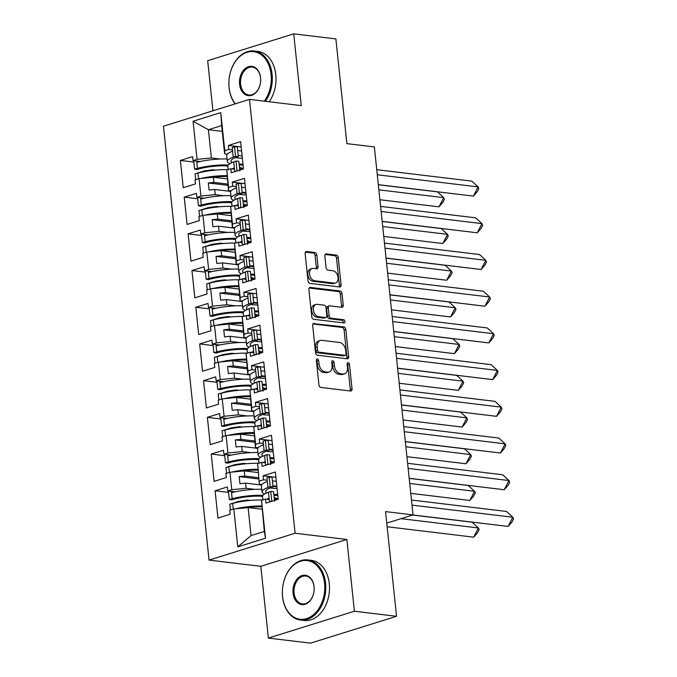 <?xml version="1.0" encoding="UTF-8"?>
<svg xmlns="http://www.w3.org/2000/svg" width="677" height="677" viewBox="0 0 677 677"><rect width="100%" height="100%" fill="white"/><g stroke="black" fill="none" stroke-linecap="round" stroke-linejoin="round"><path stroke-width="1.02" d="M317.344 358.903A1.667 1.109 72.7 0 0 317.022 358.928A1.667 1.109 72.7 0 0 316.354 360.376L318.935 384.917A2.378 1.591 72.7 0 0 320.83 387.422L350.627 391.01A2.378 1.591 72.7 0 0 351.092 390.967A2.378 1.591 72.7 0 0 352.04 388.903L349.459 364.361A1.667 1.109 72.7 0 0 348.13 362.601A1.667 1.109 72.7 0 0 347.8 362.635A1.667 1.109 72.7 0 0 347.14 364.082L347.479 367.256A7.608 5.077 72.7 0 1 344.441 373.882A7.608 5.077 72.7 0 1 342.951 374.009L340.472 373.712A7.608 5.077 72.7 0 1 334.396 365.682L334.066 362.508A1.667 1.109 72.7 0 0 332.737 360.756A1.667 1.109 72.7 0 0 332.415 360.782A1.667 1.109 72.7 0 0 331.747 362.229L332.085 365.402A7.608 5.077 72.7 0 1 329.056 372.028A7.608 5.077 72.7 0 1 327.566 372.155L325.078 371.859A7.608 5.077 72.7 0 1 319.011 363.828L318.672 360.655A1.667 1.109 72.7 0 0 317.344 358.903M396.553 616.307L310.515 643.15L268.363 638.081L354.401 611.229L396.553 616.307L385.551 511.6L413.038 514.909L374.356 146.926L346.878 143.626L335.868 38.919L293.716 33.85L207.678 60.693L212.942 110.791M316.802 255.026A2.378 1.591 72.7 0 0 314.907 252.521L306.546 251.514A2.378 1.591 72.7 0 0 306.08 251.556A2.378 1.591 72.7 0 0 305.141 253.621L308.001 280.879A2.378 1.591 72.7 0 0 309.897 283.384L339.693 286.972A2.378 1.591 72.7 0 0 340.159 286.93A2.378 1.591 72.7 0 0 341.098 284.856L338.238 257.607A2.378 1.591 72.7 0 0 336.342 255.102L326.246 253.883A2.378 1.591 72.7 0 0 325.781 253.926A2.378 1.591 72.7 0 0 324.833 255.991L326.06 267.652A2.378 1.591 72.7 0 0 327.956 270.165L332.966 270.766A6.355 4.248 72.7 0 1 337.899 276.571A6.355 4.248 72.7 0 1 335.504 283.011A6.355 4.248 72.7 0 1 334.26 283.121L314.644 280.76A6.355 4.248 72.7 0 1 309.711 274.955A6.355 4.248 72.7 0 1 312.105 268.515A6.355 4.248 72.7 0 1 313.349 268.405L316.616 268.803A2.378 1.591 72.7 0 0 317.081 268.761A2.378 1.591 72.7 0 0 318.029 266.687L316.802 255.026L315.084 255.567A2.378 1.591 72.7 0 0 313.189 253.054L305.403 252.123M354.401 611.229L346.861 539.467L295.096 533.239L249.491 99.384L301.257 105.612L293.716 33.85M314.094 323.335A2.378 1.591 72.7 0 0 313.629 323.378A2.378 1.591 72.7 0 0 312.689 325.451L315.55 352.7A2.378 1.591 72.7 0 0 317.445 355.205L347.242 358.793A2.378 1.591 72.7 0 0 347.707 358.751A2.378 1.591 72.7 0 0 348.655 356.686L345.786 329.428A2.378 1.591 72.7 0 0 343.891 326.923L313.231 323.606M311.775 316.785L308.915 289.536A2.378 1.591 72.7 0 1 309.854 287.463A2.378 1.591 72.7 0 1 310.32 287.429L340.116 291.008A2.378 1.591 72.7 0 1 342.012 293.522L343.239 305.183A2.378 1.591 72.7 0 1 342.291 307.248A2.378 1.591 72.7 0 1 341.826 307.29L329.741 305.835A2.378 1.591 72.7 0 0 329.276 305.877A2.378 1.591 72.7 0 0 328.328 307.95L329.14 315.685A2.378 1.591 72.7 0 0 331.045 318.19L343.62 319.705A1.667 1.109 72.7 0 1 344.915 321.228A1.667 1.109 72.7 0 1 344.288 322.912A1.667 1.109 72.7 0 1 343.958 322.937L313.671 319.299A2.378 1.591 72.7 0 1 311.775 316.785M231.119 190.846L228.479 190.525L226.795 170.012L230.84 168.751L231.263 172.745L243.475 168.937L240.606 141.645L228.394 145.453L228.809 149.456L224.764 150.717L224.62 153.823L221.658 125.592L208.406 129.722L211.376 157.961L220.169 159.019M245.971 192.632L242.061 192.158M246.03 193.258L242.129 192.784M230.722 191.413L214.685 189.484L215.227 194.663L224.028 195.721M234.978 227.548L232.338 227.235L230.654 206.713L234.699 205.453L235.114 209.447L247.333 205.639L244.465 178.347L232.245 182.155L232.668 186.158L228.623 187.419L228.479 190.525M249.821 229.334L245.92 228.868M249.889 229.96L245.988 229.495M234.58 228.115L218.544 226.186L219.086 231.365L227.887 232.423M238.837 264.25L236.197 263.937L234.513 243.415L238.558 242.154L238.973 246.157L251.192 242.341L248.324 215.049L236.104 218.866L236.527 222.86L232.482 224.121L232.338 227.235M253.68 266.036L249.779 265.57M253.748 266.662L249.847 266.196M238.439 264.825L222.403 262.896L222.945 268.067L231.746 269.124M242.696 300.96L240.056 300.639L238.372 280.117L242.408 278.856L242.831 282.859L255.051 279.042L252.182 251.751L239.963 255.567L240.386 259.562L236.341 260.831L236.197 263.937M257.539 302.746L253.638 302.272M257.607 303.372L253.697 302.898M242.29 301.527L226.262 299.598L226.803 304.777L235.604 305.835M246.555 337.662L243.915 337.341L242.222 316.828L246.267 315.567L246.69 319.561L258.91 315.753L256.041 288.461L243.822 292.269L244.245 296.272L240.2 297.533L240.056 300.639M261.398 339.448L257.497 338.974M261.466 340.074L257.556 339.6M246.149 338.229L230.121 336.3L230.662 341.479L239.455 342.537M250.414 374.364L247.765 374.051L246.081 353.529L250.126 352.268L250.549 356.263L262.769 352.455L259.9 325.163L247.68 328.971L248.104 332.974L244.058 334.235L243.915 337.341M265.257 376.15L261.347 375.684M265.325 376.776L261.415 376.31M250.008 374.931L233.971 373.002L234.521 378.181L243.314 379.238M254.273 411.066L251.624 410.753L249.94 390.231L253.985 388.97L254.408 392.973L266.62 389.157L263.751 361.865L251.539 365.682L251.954 369.676L247.917 370.937L247.765 374.051M269.116 412.852L265.206 412.386M269.184 413.478L265.274 413.012M253.867 411.641L237.83 409.712L238.38 414.883L247.173 415.94M258.123 447.776L255.483 447.455L253.799 426.933L257.844 425.672L258.267 429.675L270.478 425.858L267.61 398.567L255.398 402.383L255.813 406.378L251.768 407.647L251.624 410.753M272.975 449.562L269.065 449.088M273.034 450.188L269.133 449.714M257.725 448.343L241.689 446.414L242.231 451.593L251.032 452.651M261.982 484.478L259.342 484.157L257.658 463.643L261.703 462.383L262.117 466.377L274.337 462.569L271.469 435.277L259.249 439.085L259.672 443.088L255.627 444.349L255.483 447.455M276.825 486.264L272.924 485.79M276.893 486.89L272.992 486.416M261.584 485.045L245.548 483.116L246.089 488.295L254.89 489.353M295.096 533.239L209.058 560.091L163.453 126.227L249.491 99.384M242.231 451.593L227.929 452.989L226.093 435.582L240.403 434.177L240.944 439.356L254.992 441.049M238.38 414.883L224.07 416.287L220.025 417.548L219.602 413.554L207.382 417.362L210.251 444.654L222.471 440.845L222.048 436.843L226.093 435.582M224.07 416.287L222.234 398.88L236.544 397.475L237.094 402.654L251.142 404.338M234.521 378.181L220.211 379.585L216.166 380.846L215.743 376.844L203.532 380.66L206.4 407.952L218.612 404.135L218.197 400.141L222.234 398.88M220.211 379.585L218.383 362.17L232.685 360.773L233.235 365.944L247.283 367.636M230.662 341.479L216.352 342.884L212.307 344.144L211.884 340.142L199.673 343.958L202.541 371.25L214.753 367.433L214.338 363.439L218.383 362.17M216.352 342.884L214.524 325.468L228.834 324.063L229.376 329.242L243.424 330.935M226.803 304.777L212.493 306.173L208.448 307.434L208.034 303.44L195.814 307.248L198.683 334.54L210.902 330.731L210.479 326.729L214.524 325.468M212.493 306.173L210.665 288.766L224.976 287.361L225.517 292.54L239.565 294.233M222.945 268.067L208.634 269.471L204.589 270.732L204.175 266.738L191.955 270.546L194.824 297.838L207.044 294.03L206.62 290.027L210.665 288.766M208.634 269.471L206.807 252.064L221.117 250.659L221.658 255.838L235.706 257.522M219.086 231.365L204.776 232.77L200.739 234.03L200.316 230.028L188.096 233.844L190.965 261.136L203.185 257.319L202.761 253.325L206.807 252.064M204.776 232.77L202.948 215.354L217.258 213.957L217.799 219.128L231.847 220.82M215.227 194.663L200.925 196.068L196.88 197.329L196.457 193.326L184.237 197.142L187.106 224.434L199.326 220.617L198.903 216.623L202.948 215.354M200.925 196.068L199.089 178.652L213.399 177.247L213.94 182.426L227.988 184.119M211.376 157.961L197.066 159.357L193.021 160.627L192.598 156.624L180.378 160.432L183.247 187.724L195.467 183.916L195.044 179.913L199.089 178.652M197.066 159.357L193.055 121.242L220.761 112.602L224.764 150.717M226.795 170.012L228.623 187.419M230.654 206.713L232.482 224.121M234.513 243.415L236.341 260.831M238.372 280.117L240.2 297.533M242.222 316.828L244.058 334.235M246.081 353.529L247.917 370.937M249.94 390.231L251.768 407.647M253.799 426.933L255.627 444.349M257.658 463.643L259.342 484.157M261.982 509.256L248.12 507.589L251.065 535.583L264.309 531.453L261.517 500.345L265.562 499.084L265.976 503.079L278.196 499.271L275.327 471.979L263.108 475.787L263.531 479.79L259.486 481.051M261.517 500.345L265.494 538.223L237.788 546.872L233.81 508.986L248.12 507.589M246.089 488.295L231.779 489.699L227.743 490.96L227.32 486.958L215.1 490.774L217.969 518.066L230.188 514.249L229.765 510.255L233.81 508.986M231.779 489.699L229.952 472.284L244.262 470.879L244.803 476.058L258.851 477.75M227.929 452.989L223.884 454.25L223.461 450.256L211.241 454.064L214.11 481.355L226.33 477.547L225.906 473.545L229.952 472.284M386.762 523.109L413.038 514.909M227.447 178.94L213.399 177.247M213.94 182.426L208.321 182.976L209.066 190.034L214.685 189.484M231.306 215.641L217.258 213.957M217.799 219.128L212.18 219.678L212.925 226.744L218.544 226.186M235.164 252.352L221.117 250.659M221.658 255.838L216.039 256.388L216.784 263.446L222.403 262.896M239.023 289.054L224.976 287.361M225.517 292.54L219.898 293.09L220.634 300.148L226.262 299.598M242.882 325.755L228.834 324.063M229.376 329.242L223.757 329.792L224.493 336.85L230.121 336.3M246.733 362.457L232.685 360.773M233.235 365.944L227.607 366.494L228.352 373.56L233.971 373.002M250.592 399.168L236.544 397.475M237.094 402.654L231.466 403.204L232.211 410.262L237.83 409.712M254.45 435.87L240.403 434.177M240.944 439.356L235.325 439.906L236.07 446.964L241.689 446.414M258.309 472.571L244.262 470.879M244.803 476.058L239.184 476.608L239.929 483.666L245.548 483.116M264.309 531.453L265.494 538.223M237.788 546.872L251.065 535.583M346.861 539.467L260.823 566.319L268.363 638.081M260.823 566.319L209.058 560.091M222.268 131.389L208.406 129.722L193.055 121.242M242.112 155.93L238.202 155.456M227.269 154.144L224.62 153.823M221.658 125.592L220.761 112.602M262.532 496.478L259.782 496.148M228.572 492.391L215.1 490.774M235.054 491.841L227.743 490.96M276.309 481.33L272.408 480.856M267.187 480.23L263.531 479.79M275.886 477.327L263.108 475.787M275.116 500.235L274.43 500.151M269.218 499.524L265.562 499.084M258.673 459.776L255.923 459.446M224.713 455.689L211.241 454.064M254.814 423.066L252.064 422.736M220.854 418.987L207.382 417.362M250.955 386.364L248.214 386.034M216.995 382.277L203.532 380.66M247.097 349.662L244.355 349.332M213.137 345.575L199.673 343.958M243.246 312.96L240.496 312.63M209.286 308.873L195.814 307.248M239.387 276.25L236.637 275.92M205.427 272.171L191.955 270.546M235.528 239.548L232.778 239.218M201.568 235.461L188.096 233.844M231.669 202.846L228.919 202.516M197.709 198.759L184.237 197.142M227.81 166.144L225.06 165.814M193.85 162.057L180.378 160.432M231.204 455.139L223.884 454.25M272.45 444.62L268.549 444.154M263.336 443.528L259.672 443.088M272.036 440.625L259.249 439.085M271.257 463.525L270.572 463.449M265.359 462.823L261.703 462.383M200.341 161.507L193.021 160.627M241.587 150.988L237.686 150.522M232.473 149.896L228.809 149.456M241.173 146.994L228.394 145.453M240.394 169.893L239.717 169.817M234.496 169.191L230.84 168.751M204.192 198.209L196.88 197.329M245.446 187.698L241.545 187.224M236.332 186.598L232.668 186.158M245.032 183.695L232.245 182.155M244.253 206.603L243.568 206.519M238.355 205.893L234.699 205.453M208.051 234.911L200.739 234.03M249.305 224.4L245.404 223.926M240.183 223.3L236.527 222.86M248.882 220.397L236.104 218.866M248.112 243.305L247.427 243.221M242.214 242.594L238.558 242.154M211.909 271.612L204.589 270.732M253.164 261.102L249.263 260.637M244.042 260.01L240.386 259.562M252.741 257.108L239.963 255.567M251.962 280.007L251.285 279.931M246.073 279.296L242.408 278.856M215.768 308.323L208.448 307.434M257.023 297.804L253.113 297.338M247.9 296.712L244.245 296.272M256.6 293.81L243.822 292.269M255.821 316.709L255.144 316.633M249.931 316.007L246.267 315.567M219.627 345.025L212.307 344.144M260.882 334.514L256.972 334.04M251.759 333.414L248.104 332.974M260.459 330.511L247.68 328.971M259.68 353.419L259.003 353.335M253.79 352.709L250.126 352.268M223.486 381.726L216.166 380.846M264.741 371.216L260.831 370.742M255.618 370.116L251.954 369.676M264.318 367.213L251.539 365.682M263.539 390.121L262.862 390.037M257.649 389.41L253.985 388.97M227.345 418.428L220.025 417.548M268.591 407.918L264.69 407.452M259.477 406.818L255.813 406.378M268.177 403.924L255.398 402.383M267.398 426.823L266.721 426.738M261.5 426.112L257.844 425.672M258.8 478.969L239.184 476.608M254.941 442.267L235.325 439.906M251.082 405.565L231.466 403.204M247.223 368.855L227.607 366.494M243.365 332.153L223.757 329.792M239.506 295.451L219.898 293.09M235.655 258.749L216.039 256.388M231.796 222.039L212.18 219.678M227.937 185.337L208.321 182.976M316.362 359.859A1.667 1.109 72.7 0 1 316.954 361.196L317.285 364.37A7.608 5.077 72.7 0 0 323.361 372.392L325.078 371.859M329.056 372.028L327.329 372.57A7.608 5.077 72.7 0 1 325.84 372.697L323.361 372.392M344.441 373.882L342.723 374.415A7.608 5.077 72.7 0 1 341.233 374.55L338.754 374.246A7.608 5.077 72.7 0 1 332.678 366.223L332.348 363.041A1.667 1.109 72.7 0 0 331.755 361.704M350.051 390.942A2.378 1.591 72.7 0 0 350.314 389.436L347.741 364.895A1.667 1.109 72.7 0 0 347.149 363.557M346.658 358.725A2.378 1.591 72.7 0 0 346.929 357.219L344.068 329.97A2.378 1.591 72.7 0 0 342.164 327.456L312.952 323.945M317.598 350.441A1.667 1.109 72.7 0 0 318.926 352.192L345.075 355.34A1.667 1.109 72.7 0 0 345.405 355.315A1.667 1.109 72.7 0 0 346.065 353.859L345.719 350.517A7.608 5.077 72.7 0 0 339.642 342.486L321.77 340.336A7.608 5.077 72.7 0 0 320.28 340.463A7.608 5.077 72.7 0 0 317.251 347.089L317.598 350.441L315.88 350.974A1.667 1.109 72.7 0 0 317.208 352.734L318.926 352.192M345.405 355.315L343.679 355.848A1.667 1.109 72.7 0 1 343.357 355.874L317.208 352.734M320.28 340.463L318.554 341.005A7.608 5.077 72.7 0 0 315.524 347.623L317.251 347.089M315.88 350.974L315.524 347.623M309.177 288.03L338.39 291.55L340.116 291.008M341.25 307.223A2.378 1.591 72.7 0 0 341.521 305.716L340.294 294.055A2.378 1.591 72.7 0 0 338.39 291.55M329.276 305.877L327.558 306.419A2.378 1.591 72.7 0 0 326.61 308.484L327.423 316.218A2.378 1.591 72.7 0 0 329.318 318.732L341.902 320.246L343.62 319.705M343.137 322.844A1.667 1.109 72.7 0 0 343.002 321.203A1.667 1.109 72.7 0 0 341.902 320.246M317.208 304.328A6.355 4.248 72.7 0 0 315.964 304.438A6.355 4.248 72.7 0 0 313.569 310.878A6.355 4.248 72.7 0 0 318.503 316.684L325.417 317.513A2.378 1.591 72.7 0 0 325.882 317.479A2.378 1.591 72.7 0 0 326.83 315.406L326.018 307.671A2.378 1.591 72.7 0 0 324.114 305.158L317.208 304.328M315.964 304.438L314.238 304.972A6.355 4.248 72.7 0 0 311.852 311.412A6.355 4.248 72.7 0 0 316.785 317.225L318.503 316.684M325.882 317.479L324.156 318.012A2.378 1.591 72.7 0 1 323.691 318.055L316.785 317.225M316.041 268.735A2.378 1.591 72.7 0 0 316.311 267.229L315.084 255.567M312.105 268.515L310.388 269.048A6.355 4.248 72.7 0 0 307.993 275.488A6.355 4.248 72.7 0 0 312.926 281.302L314.644 280.76M335.504 283.011L333.786 283.553A6.355 4.248 72.7 0 1 332.542 283.663L312.926 281.302M339.109 286.896A2.378 1.591 72.7 0 0 339.38 285.398L336.52 258.14A2.378 1.591 72.7 0 0 334.616 255.635L325.104 254.493M245.099 507.885A23.01 4.925 -6 0 1 261.728 506.878M261.779 489.31A26.64 5.695 174 0 0 231.534 492.695L232.169 498.695L229.317 499.457L231.534 499.854L234.386 499.084A23.01 4.925 -6 0 1 262.541 496.266M387.142 526.757L473.705 537.174L478.394 527.984L472.131 522.204L412.623 515.036M473.705 537.174L477.564 532.714L479.13 529.642L478.394 527.984L400.996 518.667M230.451 503.993L238.964 501.285L247.503 500.075L250.38 500.421M239.04 501.962L238.964 501.285M247.57 500.701L247.503 500.075M261.635 505.973A26.64 5.695 174 0 0 235.63 508.808M278.179 499.101L274.151 497.443M230.425 510.043L229.808 504.162L232.66 503.4A26.64 5.695 -6 0 1 262.591 500.007M232.169 498.695A26.64 5.695 -6 0 1 262.981 495.336M233.658 492.154L233.607 491.663M231.534 492.695L231.399 491.4M228.428 491.037L229.317 499.457M270.14 487.973A23.01 4.925 174 0 0 271.562 488.168A23.01 4.925 174 0 0 277.062 488.515M264.682 493.956A26.64 5.695 174 0 1 262.041 491.857A26.64 5.695 174 0 1 267.957 487.525L270.233 486.687L273.043 486.898L270.766 487.736A23.01 4.925 174 0 0 265.655 491.477A23.01 4.925 174 0 0 266.89 492.848M273.923 495.31A26.64 5.695 174 0 0 277.756 495.386L277.79 495.386M508.122 526.435L512.811 517.245L513.547 518.904L511.981 521.975L508.122 526.435L412.843 514.969M411.472 500.024L506.548 511.465L512.811 517.245L412.005 505.11M262.041 491.857L261.415 485.858A26.64 5.695 -6 0 1 267.33 481.525L266.941 477.877L269.218 477.04L272.027 477.251L273.043 486.898M273.821 494.337A23.01 4.925 174 0 0 277.697 494.515M266.696 499.22A26.64 5.695 -6 0 1 269.082 498.23L269.463 501.877L271.739 501.039L270.732 491.392L273.533 491.604L274.549 501.251M274.32 499.042A23.01 4.925 174 0 0 278.188 499.22M269.082 498.23L268.456 492.23A26.64 5.695 174 0 0 262.541 496.563L262.888 499.914M268.456 492.23L270.732 491.392M270.233 486.687L269.218 477.04M271.739 501.039L272.374 501.09M282.58 596.462A29.543 21.063 -83.1 0 0 306.588 618.617A29.543 21.063 -83.1 0 0 324.562 583.362A29.543 21.063 -83.1 0 0 300.554 561.208A29.543 21.063 -83.1 0 0 282.58 596.462M325.586 583.261A30.27 21.579 96.9 0 1 300.461 620.03A30.27 21.579 96.9 0 1 282.563 596.682A30.27 21.579 96.9 0 1 307.697 559.921A30.27 21.579 96.9 0 1 325.586 583.261M293.073 593.187A14.776 10.536 96.9 0 1 302.06 575.56A14.776 10.536 96.9 0 1 314.069 586.637A14.776 10.536 96.9 0 1 305.082 604.265A14.776 10.536 96.9 0 1 293.073 593.187M314.06 586.857A14.048 10.011 -83.1 0 0 305.75 576.025A14.048 10.011 -83.1 0 0 294.097 593.086A14.048 10.011 -83.1 0 0 302.399 603.918A14.048 10.011 -83.1 0 0 314.06 586.857M307.697 559.921L311.403 560.361A30.27 21.579 96.9 0 1 329.293 583.709A30.27 21.579 96.9 0 1 304.168 620.479L300.461 620.03M264.301 101.161A29.543 21.063 -83.1 0 0 271.071 74.453A29.543 21.063 -83.1 0 0 247.063 52.298A29.543 21.063 -83.1 0 0 229.088 87.553A29.543 21.063 -83.1 0 0 235.359 103.793M235.08 103.877A30.27 21.579 96.9 0 1 229.08 87.773A30.27 21.579 96.9 0 1 254.205 51.003A30.27 21.579 96.9 0 1 272.095 74.352A30.27 21.579 96.9 0 1 265.46 101.305M239.582 84.278A14.776 10.536 96.9 0 1 248.569 66.651A14.776 10.536 96.9 0 1 260.577 77.728A14.776 10.536 96.9 0 1 251.59 95.355A14.776 10.536 96.9 0 1 239.582 84.278M260.569 77.948A14.048 10.011 -83.1 0 0 252.267 67.116A14.048 10.011 -83.1 0 0 240.606 84.176A14.048 10.011 -83.1 0 0 248.908 95.008A14.048 10.011 -83.1 0 0 260.569 77.948M254.205 51.003L257.912 51.452A30.27 21.579 96.9 0 1 275.81 74.792A30.27 21.579 96.9 0 1 269.167 101.745M241.24 471.175A23.01 4.925 -6 0 1 257.869 470.168M257.92 452.608A26.64 5.695 174 0 0 227.675 455.985L228.31 461.985L225.458 462.755L227.675 463.144L230.527 462.383A23.01 4.925 -6 0 1 258.682 459.565M410.77 493.364L469.846 500.472L474.543 491.274L468.281 485.494L409.196 478.385M469.846 500.472L473.705 496.004L475.271 492.941L474.543 491.274L409.729 483.48M226.592 467.282L235.105 464.574L243.644 463.373L246.521 463.72M235.181 465.26L235.105 464.574M243.712 463.999L243.644 463.373M257.776 469.271A26.64 5.695 174 0 0 231.779 472.106M274.32 462.399L270.292 460.732M226.567 473.341L225.949 467.46L228.801 466.69A26.64 5.695 -6 0 1 258.732 463.305M228.31 461.985A26.64 5.695 -6 0 1 259.122 458.634M229.799 455.452L229.748 454.961M227.675 455.985L227.54 454.69M224.569 454.335L225.458 462.755M237.382 434.473A23.01 4.925 -6 0 1 254.01 433.466M254.061 415.906A26.64 5.695 174 0 0 223.816 419.283L224.451 425.283L221.599 426.053L223.816 426.442L226.668 425.681A23.01 4.925 -6 0 1 254.823 422.863M406.911 456.662L465.996 463.77L470.684 454.572L464.422 448.792L405.337 441.683M465.996 463.77L469.846 459.302L471.412 456.239L470.684 454.572L405.87 446.769M222.741 430.58L231.255 427.872L239.785 426.671L242.662 427.018M231.322 428.558L231.255 427.872M239.853 427.297L239.785 426.671M253.917 432.569A26.64 5.695 174 0 0 227.921 435.404M270.462 425.698L266.433 424.03M222.708 436.64L222.09 430.758L224.942 429.988A26.64 5.695 -6 0 1 254.874 426.603M224.451 425.283A26.64 5.695 -6 0 1 255.263 421.923M225.94 418.75L225.89 418.259M223.816 419.283L223.681 417.988M220.71 417.633L221.599 426.053M233.523 397.771A23.01 4.925 -6 0 1 250.16 396.764M250.202 379.205A26.64 5.695 174 0 0 219.966 382.581L220.592 388.581L217.74 389.343L219.957 389.74L222.809 388.97A23.01 4.925 -6 0 1 250.964 386.161M403.052 419.952L462.137 427.06L466.825 417.87L460.563 412.09L401.478 404.981M462.137 427.06L465.988 422.6L467.553 419.537L466.825 417.87L402.02 410.067M218.883 393.879L227.396 391.171L235.926 389.96L238.803 390.307M227.464 391.856L227.396 391.171M235.994 390.595L235.926 389.96M250.058 395.867A26.64 5.695 174 0 0 224.062 398.702M266.603 388.996L262.574 387.329M218.857 399.929L218.231 394.048L221.083 393.286A26.64 5.695 -6 0 1 251.015 389.893M220.592 388.581A26.64 5.695 -6 0 1 251.404 385.221M222.081 382.048L222.031 381.549M219.966 382.581L219.822 381.286M216.852 380.931L217.74 389.343M229.664 361.069A23.01 4.925 -6 0 1 246.301 360.062M246.343 342.494A26.64 5.695 174 0 0 216.107 345.879L216.733 351.879L213.881 352.641L216.098 353.039L218.95 352.268A23.01 4.925 -6 0 1 247.113 349.45M399.193 383.25L458.278 390.358L462.966 381.168L456.704 375.388L397.627 368.28M458.278 390.358L462.137 385.898L463.694 382.827L462.966 381.168L398.161 373.365M215.024 357.177L223.537 354.469L232.067 353.259L234.944 353.606M223.605 355.146L223.537 354.469M232.135 353.885L232.067 353.259M246.208 359.157A26.64 5.695 174 0 0 220.203 361.992M262.752 352.285L258.716 350.627M214.998 363.227L214.381 357.346L217.232 356.584A26.64 5.695 -6 0 1 247.164 353.191M216.733 351.879A26.64 5.695 -6 0 1 247.554 348.52M218.222 345.338L218.172 344.847M216.107 345.879L215.971 344.585M213.001 344.229L213.881 352.641M225.813 324.359A23.01 4.925 -6 0 1 242.442 323.361M242.484 305.792A26.64 5.695 174 0 0 212.248 309.169L212.874 315.169L210.022 315.939L212.248 316.328L215.1 315.567A23.01 4.925 -6 0 1 243.255 312.749M395.343 346.548L454.419 353.656L459.108 344.458L452.845 338.686L393.769 331.569M454.419 353.656L458.278 349.188L459.835 346.125L459.108 344.458L394.302 336.664M211.165 320.466L219.678 317.758L228.208 316.557L231.085 316.904M219.746 318.444L219.678 317.758M228.276 317.183L228.208 316.557M242.349 322.455A26.64 5.695 174 0 0 216.344 325.29M258.893 315.584L254.857 313.916M211.139 326.526L210.522 320.644L213.373 319.874A26.64 5.695 -6 0 1 243.305 316.489M212.874 315.169A26.64 5.695 -6 0 1 243.695 311.818M214.372 308.636L214.313 308.145M212.248 309.169L212.113 307.883M209.142 307.519L210.022 315.939M266.281 451.263A23.01 4.925 174 0 0 267.703 451.466A23.01 4.925 174 0 0 273.212 451.813M260.823 457.254A26.64 5.695 174 0 1 258.182 455.147A26.64 5.695 174 0 1 264.098 450.823L266.374 449.985L269.184 450.197L266.907 451.034A23.01 4.925 174 0 0 261.796 454.775A23.01 4.925 174 0 0 263.031 456.146M270.064 458.608A26.64 5.695 174 0 0 273.897 458.676L273.931 458.676M504.263 489.733L508.952 480.535L509.688 482.202L508.122 485.265L504.263 489.733L409.187 478.292M407.613 463.322L502.689 474.763L508.952 480.535L408.146 468.408M258.182 455.147L257.556 449.147A26.64 5.695 -6 0 1 263.471 444.823L263.082 441.176L265.359 440.338L268.168 440.549L269.184 450.197M269.962 457.627A23.01 4.925 174 0 0 273.838 457.813M262.837 462.518A26.64 5.695 -6 0 1 265.223 461.528L265.604 465.175L267.889 464.337L266.873 454.69L269.674 454.902L270.69 464.549M270.462 462.332A23.01 4.925 174 0 0 274.337 462.518M265.223 461.528L264.597 455.528A26.64 5.695 174 0 0 258.682 459.852L259.029 463.212M264.597 455.528L266.873 454.69M266.374 449.985L265.359 440.338M267.889 464.337L268.515 464.388M262.422 414.561A23.01 4.925 174 0 0 263.844 414.764A23.01 4.925 174 0 0 269.353 415.103M256.964 420.544A26.64 5.695 174 0 1 254.324 418.445A26.64 5.695 174 0 1 260.239 414.112L262.515 413.283L265.325 413.495L263.048 414.324A23.01 4.925 174 0 0 257.937 418.064A23.01 4.925 174 0 0 259.173 419.435M266.213 421.906A26.64 5.695 174 0 0 270.047 421.974L270.072 421.974M500.405 453.031L505.093 443.833L505.829 445.5L504.263 448.563L500.405 453.031L405.328 441.59M403.754 426.612L498.831 438.053L505.093 443.833L404.287 431.706M254.324 418.445L253.697 412.445A26.64 5.695 -6 0 1 259.613 408.113L259.232 404.465L261.508 403.636L264.309 403.847L265.325 413.495M266.103 420.925A23.01 4.925 174 0 0 269.979 421.102M258.978 425.808A26.64 5.695 -6 0 1 261.364 424.817L261.754 428.465L264.03 427.636L263.014 417.988L265.816 418.2L266.831 427.847M266.603 425.63A23.01 4.925 174 0 0 270.478 425.808M261.364 424.817L260.738 418.818A26.64 5.695 174 0 0 254.823 423.15L255.17 426.51M260.738 418.818L263.014 417.988M262.515 413.283L261.508 403.636M264.03 427.636L264.656 427.678M258.572 377.859A23.01 4.925 174 0 0 259.985 378.062A23.01 4.925 174 0 0 265.494 378.401M253.105 383.842A26.64 5.695 174 0 1 250.473 381.743A26.64 5.695 174 0 1 256.38 377.411L258.665 376.573L261.466 376.784L259.189 377.622A23.01 4.925 174 0 0 254.078 381.363A23.01 4.925 174 0 0 255.314 382.733M262.354 385.205A26.64 5.695 174 0 0 266.188 385.272L266.213 385.272M496.554 416.321L501.242 407.131L501.97 408.798L500.405 411.861L496.554 416.321L401.469 404.88M399.895 389.91L494.98 401.351L501.242 407.131L400.429 394.996M250.473 381.743L249.838 375.743A26.64 5.695 -6 0 1 255.754 371.411L255.373 367.763L257.649 366.934L260.45 367.137L261.466 376.784M262.244 384.223A23.01 4.925 174 0 0 266.12 384.401M255.119 389.106A26.64 5.695 -6 0 1 257.505 388.116L257.895 391.763L260.171 390.925L259.156 381.286L261.965 381.489L262.972 391.137M262.744 388.928A23.01 4.925 174 0 0 266.62 389.106M257.505 388.116L256.879 382.116A26.64 5.695 174 0 0 250.964 386.449L251.319 389.8M256.879 382.116L259.156 381.286M258.665 376.573L257.649 366.934M260.171 390.925L260.797 390.976M254.713 341.157A23.01 4.925 174 0 0 256.126 341.352A23.01 4.925 174 0 0 261.635 341.699M249.246 347.14A26.64 5.695 174 0 1 246.614 345.042A26.64 5.695 174 0 1 252.529 340.709L254.806 339.871L257.607 340.082L255.331 340.92A23.01 4.925 174 0 0 250.228 344.661A23.01 4.925 174 0 0 251.463 346.032M258.496 348.494A26.64 5.695 174 0 0 262.329 348.57L262.329 348.57M492.695 379.619L497.383 370.429L498.111 372.088L496.546 375.16L492.695 379.619L397.611 368.178M396.037 353.208L491.121 364.649L497.383 370.429L396.578 358.294M246.614 345.042L245.979 339.042A26.64 5.695 -6 0 1 251.895 334.709L251.514 331.061L253.79 330.224L256.591 330.435L257.607 340.082M258.394 347.521A23.01 4.925 174 0 0 262.261 347.699M251.26 352.404A26.64 5.695 -6 0 1 253.655 351.414L254.036 355.061L256.312 354.223L255.297 344.576L258.106 344.788L259.122 354.435M258.885 352.226A23.01 4.925 174 0 0 262.761 352.404M253.655 351.414L253.02 345.414A26.64 5.695 174 0 0 247.105 349.747L247.46 353.098M253.02 345.414L255.297 344.576M254.806 339.871L253.79 330.224M256.312 354.223L256.938 354.274M250.854 304.447A23.01 4.925 174 0 0 252.267 304.65A23.01 4.925 174 0 0 257.776 304.997M245.396 310.438A26.64 5.695 174 0 1 242.755 308.331A26.64 5.695 174 0 1 248.671 304.007L250.947 303.169L253.748 303.381L251.472 304.218A23.01 4.925 174 0 0 246.369 307.959A23.01 4.925 174 0 0 247.604 309.33M254.637 311.792A26.64 5.695 174 0 0 258.47 311.86L258.47 311.86M488.836 342.917L493.525 333.719L494.252 335.386L492.695 338.449L488.836 342.917L393.752 331.476M392.178 316.506L487.262 327.947L493.525 333.719L392.719 321.592M242.755 308.331L242.121 302.331A26.64 5.695 -6 0 1 248.036 298.007L247.655 294.36L249.931 293.522L252.741 293.733L253.748 303.381M254.535 310.811A23.01 4.925 174 0 0 258.411 310.997M247.41 315.702A26.64 5.695 -6 0 1 249.796 314.712L250.177 318.359L252.453 317.521L251.438 307.874L254.247 308.086L255.263 317.733M255.026 315.516A23.01 4.925 174 0 0 258.902 315.702M249.796 314.712L249.161 308.712A26.64 5.695 174 0 0 243.246 313.036L243.602 316.396M249.161 308.712L251.438 307.874M250.947 303.169L249.931 293.522M252.453 317.521L253.08 317.572M221.954 287.657A23.01 4.925 -6 0 1 238.583 286.65M238.626 269.091A26.64 5.695 174 0 0 208.389 272.467L209.015 278.467L206.163 279.237L208.389 279.626L211.241 278.865A23.01 4.925 -6 0 1 239.396 276.047M391.484 309.846L450.56 316.954L455.249 307.756L448.986 301.976L389.91 294.867M450.56 316.954L454.419 312.486L455.985 309.423L455.249 307.756L390.443 299.962M207.306 283.765L215.819 281.057L224.358 279.855L227.227 280.202M215.895 281.742L215.819 281.057M224.417 280.481L224.358 279.855M238.49 285.753A26.64 5.695 174 0 0 212.485 288.588M255.034 278.882L250.998 277.215M207.28 289.824L206.663 283.942L209.515 283.172A26.64 5.695 -6 0 1 239.446 279.787M209.015 278.467A26.64 5.695 -6 0 1 239.836 275.107M210.513 271.934L210.462 271.443M208.389 272.467L208.254 271.172M205.283 270.817L206.163 279.237M246.995 267.745A23.01 4.925 174 0 0 248.417 267.948A23.01 4.925 174 0 0 253.917 268.287M241.537 273.736A26.64 5.695 174 0 1 238.896 271.629A26.64 5.695 174 0 1 244.812 267.297L247.088 266.467L249.898 266.679L247.621 267.508A23.01 4.925 174 0 0 242.51 271.249A23.01 4.925 174 0 0 243.745 272.619M250.778 275.09A26.64 5.695 174 0 0 254.611 275.158L254.645 275.158M484.977 306.216L489.666 297.017L490.393 298.684L488.836 301.747L484.977 306.216L389.901 294.774M388.327 279.796L483.403 291.237L489.666 297.017L388.86 284.89M238.896 271.629L238.262 265.629A26.64 5.695 -6 0 1 244.177 261.297L243.796 257.649L246.073 256.82L248.882 257.032L249.898 266.679M250.676 274.109A23.01 4.925 174 0 0 254.552 274.287M243.551 278.992A26.64 5.695 -6 0 1 245.937 278.002L246.318 281.649L248.594 280.82L247.579 271.172L250.388 271.384L251.404 281.031M251.167 278.814A23.01 4.925 174 0 0 255.043 278.992M245.937 278.002L245.302 272.002A26.64 5.695 174 0 0 239.387 276.334L239.743 279.694M245.302 272.002L247.579 271.172M247.088 266.467L246.073 256.82M248.594 280.82L249.221 280.862M218.096 250.955A23.01 4.925 -6 0 1 234.724 249.948M234.767 232.389A26.64 5.695 174 0 0 204.53 235.765L205.165 241.765L202.313 242.527L204.53 242.925L207.382 242.154A23.01 4.925 -6 0 1 235.537 239.345M387.625 273.136L446.702 280.244L451.39 271.054L445.127 265.274L386.051 258.165M446.702 280.244L450.56 275.784L452.126 272.721L451.39 271.054L386.584 263.251M203.447 247.063L211.96 244.355L220.499 243.153L223.376 243.492M212.036 245.04L211.96 244.355M220.558 243.779L220.499 243.153M234.631 249.051A26.64 5.695 174 0 0 208.626 251.886M251.175 242.18L247.147 240.513M203.422 253.113L202.804 247.232L205.656 246.47A26.64 5.695 -6 0 1 235.588 243.077M205.165 241.765A26.64 5.695 -6 0 1 235.977 238.406M206.654 235.232L206.603 234.733M204.53 235.765L204.395 234.47M201.424 234.115L202.313 242.527M243.136 231.043A23.01 4.925 174 0 0 244.558 231.246A23.01 4.925 174 0 0 250.058 231.585M237.678 237.026A26.64 5.695 174 0 1 235.037 234.927A26.64 5.695 174 0 1 240.953 230.595L243.229 229.765L246.039 229.968L243.762 230.806A23.01 4.925 174 0 0 238.651 234.547A23.01 4.925 174 0 0 239.886 235.918M246.919 238.389A26.64 5.695 174 0 0 250.752 238.456L250.786 238.456M481.119 269.505L485.807 260.315L486.535 261.982L484.977 265.045L481.119 269.505L386.042 258.064M384.468 243.094L479.544 254.535L485.807 260.315L385.001 248.18M235.037 234.927L234.411 228.928A26.64 5.695 -6 0 1 240.327 224.595L239.937 220.947L242.214 220.118L245.023 220.33L246.039 229.968M246.817 237.407A23.01 4.925 174 0 0 250.693 237.585M239.692 242.29A26.64 5.695 -6 0 1 242.078 241.3L242.459 244.947L244.735 244.118L243.728 234.47L246.53 234.674L247.545 244.321M247.308 242.112A23.01 4.925 174 0 0 251.184 242.29M242.078 241.3L241.444 235.3A26.64 5.695 174 0 0 235.528 239.633L235.884 242.992M241.444 235.3L243.728 234.47M243.229 229.765L242.214 220.118M244.735 244.118L245.362 244.16M214.237 214.254A23.01 4.925 -6 0 1 230.865 213.247M230.916 195.678A26.64 5.695 174 0 0 200.671 199.063L201.306 205.063L198.454 205.825L200.671 206.223L203.523 205.453A23.01 4.925 -6 0 1 231.678 202.643M383.766 236.434L442.843 243.542L447.531 234.352L441.269 228.572L382.192 221.464M442.843 243.542L446.702 239.083L448.267 236.011L447.531 234.352L382.725 226.55M199.588 210.361L208.101 207.653L216.64 206.443L219.517 206.79M208.177 208.33L208.101 207.653M216.708 207.069L216.64 206.443M230.772 212.341A26.64 5.695 174 0 0 204.776 215.176M247.317 205.47L243.288 203.811M199.563 216.412L198.945 210.53L201.797 209.768A26.64 5.695 -6 0 1 231.729 206.375M201.306 205.063A26.64 5.695 -6 0 1 232.118 201.704M202.795 198.53L202.745 198.031M200.671 199.063L200.536 197.769M197.566 197.413L198.454 205.825M239.277 194.341A23.01 4.925 174 0 0 240.699 194.536A23.01 4.925 174 0 0 246.208 194.883M233.819 200.324A26.64 5.695 174 0 1 231.179 198.226A26.64 5.695 174 0 1 237.094 193.893L239.37 193.055L242.18 193.267L239.903 194.104A23.01 4.925 174 0 0 234.792 197.845A23.01 4.925 174 0 0 236.028 199.216M243.06 201.678A26.64 5.695 174 0 0 246.893 201.754L246.927 201.754M477.26 232.803L481.948 223.613L482.684 225.272L481.119 228.344L477.26 232.803L382.183 221.362M380.609 206.392L475.686 217.833L481.948 223.613L381.143 211.478M231.179 198.226L230.552 192.226A26.64 5.695 -6 0 1 236.468 187.893L236.078 184.246L238.355 183.408L241.164 183.619L242.18 193.267M242.958 200.705A23.01 4.925 174 0 0 246.834 200.883M235.833 205.588A26.64 5.695 -6 0 1 238.219 204.598L238.6 208.245L240.877 207.407L239.87 197.76L242.671 197.972L243.686 207.619M243.458 205.41A23.01 4.925 174 0 0 247.325 205.588M238.219 204.598L237.593 198.598A26.64 5.695 174 0 0 231.678 202.931L232.025 206.282M237.593 198.598L239.87 197.76M239.37 193.055L238.355 183.408M240.877 207.407L241.511 207.458M210.378 177.543A23.01 4.925 -6 0 1 227.007 176.545M227.057 158.977A26.64 5.695 174 0 0 196.812 162.353L197.447 168.353L194.595 169.123L196.812 169.512L199.664 168.751A23.01 4.925 -6 0 1 227.819 165.933M379.907 199.732L438.992 206.84L443.68 197.642L437.418 191.87L378.333 184.753M438.992 206.84L442.843 202.372L444.408 199.309L443.68 197.642L378.866 189.848M195.738 173.65L204.242 170.942L212.781 169.741L215.658 170.088M204.319 171.628L204.242 170.942M212.849 170.367L212.781 169.741M226.913 175.639A26.64 5.695 174 0 0 200.917 178.474M243.458 168.768L239.43 167.101M195.704 179.71L195.086 173.828L197.938 173.058A26.64 5.695 -6 0 1 227.87 169.673M197.447 168.353A26.64 5.695 -6 0 1 228.259 165.002M198.936 161.82L198.886 161.329M196.812 162.353L196.677 161.067M193.707 160.703L194.595 169.123M235.418 157.631A23.01 4.925 174 0 0 236.84 157.834A23.01 4.925 174 0 0 242.349 158.181M229.96 163.622A26.64 5.695 174 0 1 227.32 161.515A26.64 5.695 174 0 1 233.235 157.191L235.511 156.353L238.321 156.565L236.045 157.403A23.01 4.925 174 0 0 230.933 161.143A23.01 4.925 174 0 0 232.169 162.514M239.201 164.976A26.64 5.695 174 0 0 243.043 165.044L243.068 165.044M473.401 196.102L478.089 186.903L478.825 188.57L477.26 191.633L473.401 196.102L378.325 184.66M376.75 169.69L471.827 181.131L478.089 186.903L377.284 174.776M227.32 161.515L226.693 155.515A26.64 5.695 -6 0 1 232.609 151.191L232.228 147.544L234.504 146.706L237.305 146.917L238.321 156.565M239.099 163.995A23.01 4.925 174 0 0 242.975 164.181M231.974 168.886A26.64 5.695 -6 0 1 234.36 167.896L234.75 171.543L237.026 170.706L236.011 161.058L238.812 161.27L239.827 170.917M239.599 168.708A23.01 4.925 174 0 0 243.475 168.886M234.36 167.896L233.734 161.896A26.64 5.695 174 0 0 227.819 166.229L228.166 169.58M233.734 161.896L236.011 161.058M235.511 156.353L234.504 146.706M237.026 170.706L237.652 170.756M317.285 364.37L319.011 363.828M325.84 372.697L327.566 372.155M332.348 363.041L334.066 362.508M332.678 366.223L334.396 365.682M338.754 374.246L340.472 373.712M341.233 374.55L342.951 374.009M347.741 364.895L349.459 364.361M350.314 389.436L352.04 388.903M316.954 361.196L318.672 360.655M342.164 327.456L343.891 326.923M344.068 329.97L345.786 329.428M346.929 357.219L348.655 356.686M343.357 355.874L345.075 355.34M309.457 287.7L310.32 287.429M340.294 294.055L342.012 293.522M341.521 305.716L343.239 305.183M326.61 308.484L328.328 307.95M327.423 316.218L329.14 315.685M329.318 318.732L331.045 318.19M323.691 318.055L325.417 317.513M316.311 267.229L318.029 266.687M332.542 283.663L334.26 283.121M325.375 254.154L326.246 253.883M334.616 255.635L336.342 255.102M336.52 258.14L338.238 257.607M339.38 285.398L341.098 284.856M305.674 251.785L306.546 251.514M313.189 253.054L314.907 252.521M232.66 503.4L233.269 509.155M267.957 487.525L267.33 481.525M228.801 466.69L229.41 472.453M224.942 429.988L225.551 435.751M221.083 393.286L221.692 399.049M217.232 356.584L217.833 362.347M213.373 319.874L213.974 325.637M264.098 450.823L263.471 444.823M260.239 414.112L259.613 408.113M256.38 377.411L255.754 371.411M252.529 340.709L251.895 334.709M248.671 304.007L248.036 298.007M209.515 283.172L210.115 288.935M244.812 267.297L244.177 261.297M205.656 246.47L206.265 252.233M240.953 230.595L240.327 224.595M201.797 209.768L202.406 215.531M237.094 193.893L236.468 187.893M197.938 173.058L198.547 178.821M233.235 157.191L232.609 151.191"/></g></svg>
